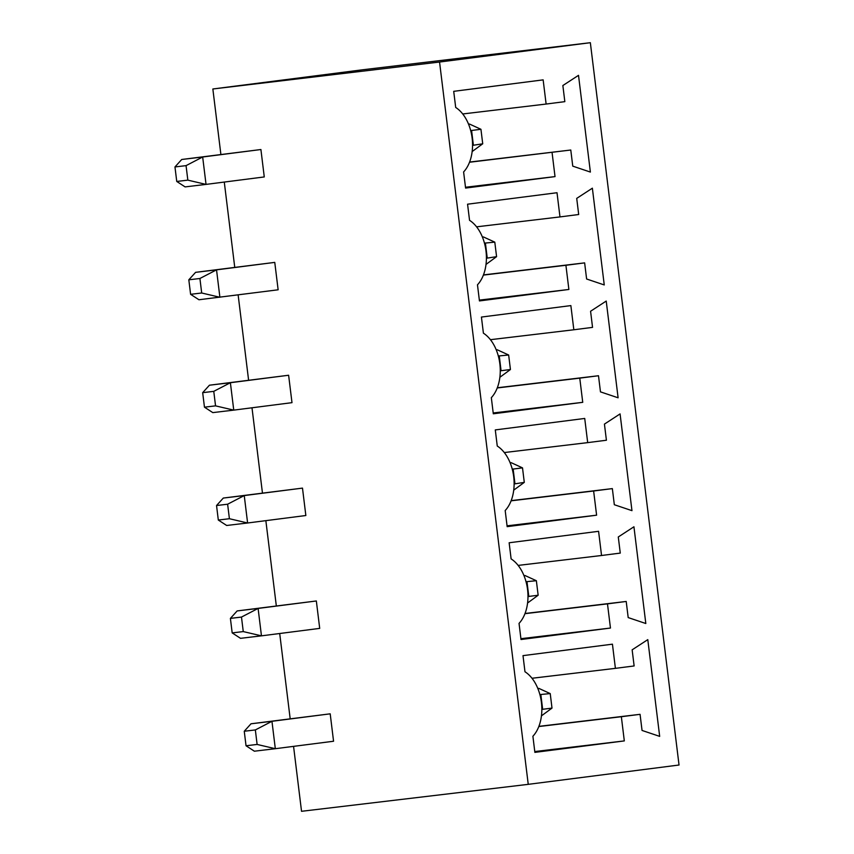 <?xml version="1.0" encoding="UTF-8"?>
<svg xmlns="http://www.w3.org/2000/svg" width="854" height="854" viewBox="0 0 854 854"><rect width="100%" height="100%" fill="white"/><g stroke="black" fill="none" stroke-linecap="round" stroke-linejoin="round"><path stroke-width="1.28" d="M439.554 62.032L212.849 88.987L363.644 69.654L590.349 42.7L439.554 62.032L528.242 784.346L679.037 765.013L590.349 42.7M212.849 88.987L220.887 154.467M224.282 182.062L234.743 267.323M238.138 294.929L248.599 380.19M251.994 407.785L262.456 493.046M265.85 520.652L276.322 605.902M279.706 633.508L290.179 718.769M293.562 746.364L301.537 811.3L528.242 784.346M288.62 375.248L291.993 402.661L233.75 410.123L230.388 382.72L288.62 375.248L209.443 385.207L230.388 382.72L213.767 391.345L215.55 405.863L233.75 410.123L212.806 412.61L204.458 407.177L215.55 405.863M274.764 262.392L278.137 289.794L198.95 299.754L190.602 294.32L201.693 292.997L219.894 297.267L216.532 269.853L274.764 262.392L195.587 272.341L216.532 269.853L199.911 278.489L201.693 292.997M260.908 149.525L264.27 176.938L206.038 184.4L202.665 156.997L260.908 149.525L181.721 159.484L202.665 156.997L186.055 165.633L187.837 180.141L206.038 184.4L185.094 186.898L176.746 181.454L187.837 180.141M330.199 713.827L333.562 741.24L275.319 748.702L271.956 721.299L330.199 713.827L251.012 723.786L271.956 721.299L255.346 729.935L257.118 744.442L275.319 748.702L254.375 751.2L246.037 745.766L257.118 744.442M316.343 600.97L319.706 628.384L261.463 635.846L258.1 608.432L316.343 600.97L237.156 610.93L258.1 608.432L241.479 617.068L243.262 631.586L261.463 635.846L240.518 638.333L232.181 632.899L243.262 631.586M302.487 488.114L305.849 515.517L247.607 522.99L244.244 495.576L302.487 488.114L223.3 498.063L244.244 495.576L227.623 504.212L229.406 518.72L247.607 522.99L226.662 525.477L218.314 520.043L229.406 518.72M620.079 413.912L631.96 510.649L614.325 504.725L612.35 488.605L593.626 490.997L596.604 515.186L507.159 526.651L505.184 510.532A36.818 23.763 83.2 0 0 513.702 476.681A36.818 23.763 83.2 0 0 497.263 446.034L495.288 429.914L584.723 418.449L587.691 442.628L606.415 440.237L604.429 424.107L620.079 413.912M620.271 553.093L618.285 536.974L633.935 526.779L645.816 623.516L628.192 617.581L626.206 601.462L607.482 603.863L610.461 628.042L521.015 639.518L519.04 623.388A36.818 23.763 83.2 0 0 527.558 589.548A36.818 23.763 83.2 0 0 511.119 558.9L509.144 542.77L598.579 531.305L601.547 555.495L620.271 553.093M642.048 730.448L640.062 714.328L621.349 716.719L624.317 740.909L534.871 752.374L532.896 736.255A36.818 23.763 83.2 0 0 541.415 702.404A36.818 23.763 83.2 0 0 524.975 671.756L523 655.637L612.435 644.172L615.403 668.351L634.127 665.949L632.141 649.83L647.791 639.635L659.672 736.372L642.048 730.448M493.302 413.795L491.328 397.665A36.818 23.763 83.2 0 0 499.846 363.825A36.818 23.763 83.2 0 0 483.407 333.177L481.421 317.058L570.867 305.593L573.835 329.772L592.548 327.37L590.573 311.251L606.223 301.056L618.104 397.793L600.469 391.869L598.494 375.739L579.77 378.141L582.738 402.33L493.302 413.795M469.551 220.321L467.565 204.191L557.011 192.726L559.978 216.916L578.692 214.514L576.717 198.384L592.366 188.19L604.248 284.937L586.613 279.002L584.638 262.883L565.914 265.284L568.881 289.463L479.446 300.928L477.471 284.809A36.818 23.763 83.2 0 0 485.99 250.959A36.818 23.763 83.2 0 0 469.551 220.321M552.058 152.418L555.025 176.607L465.59 188.072L463.605 171.942A36.818 23.763 83.2 0 0 472.134 138.102A36.818 23.763 83.2 0 0 455.694 107.455L453.709 91.335L543.144 79.87L546.122 104.049L564.836 101.647L562.861 85.528L578.51 75.333L590.381 172.07L572.756 166.146L570.782 150.016L469.519 162.239M511.162 500.636L612.35 488.605M511.098 500.818L593.626 490.997M507.062 525.829L596.604 515.186M504.298 452.556L587.691 442.628M525.029 613.492L626.206 601.462M524.954 613.674L607.482 603.863M520.919 638.696L610.461 628.042M518.154 565.412L601.547 555.495M538.885 726.359L640.062 714.328M538.81 726.54L621.349 716.719M534.775 751.552L624.317 740.909M532.01 678.268L615.403 668.351M490.431 339.689L573.835 329.772M497.306 387.769L598.494 375.739M497.241 387.962L579.77 378.141M493.206 412.973L582.738 402.33M476.575 226.833L559.978 216.916M483.449 274.913L584.638 262.883M483.385 275.095L565.914 265.284M479.35 300.117L568.881 289.463M465.483 187.25L555.025 176.607M462.719 113.966L546.122 104.049M469.593 162.057L570.782 150.016M204.458 407.177L202.676 392.669L209.443 385.207M202.676 392.669L213.767 391.345M190.602 294.32L188.819 279.813L195.587 272.341M188.819 279.813L199.911 278.489M176.746 181.454L174.963 166.946L181.721 159.484M174.963 166.946L186.055 165.633M246.037 745.766L244.255 731.248L251.012 723.786M244.255 731.248L255.346 729.935M232.181 632.899L230.399 618.392L237.156 610.93M230.399 618.392L241.479 617.068M218.314 520.043L216.542 505.525L223.3 498.063M216.542 505.525L227.623 504.212M513.724 490.143L524.292 482.371L514.119 483.962M511.098 462.644L522.509 467.864L524.292 482.371M523.982 575.628L524.954 575.5L523.982 575.617M527.58 603.009L538.148 595.238L536.365 580.72L524.954 575.5M538.81 688.367L550.232 693.587L552.004 708.094L541.436 715.865M496.27 349.905L497.241 349.777L496.259 349.894M499.868 377.287L510.436 369.515L508.653 355.008L497.241 349.777M486.011 264.42L496.58 256.659L486.406 258.239M483.385 236.921L494.797 242.141L496.58 256.659M472.155 151.564L482.723 143.792L472.55 145.383M468.547 124.182L469.519 124.054L468.547 124.172M514.93 483.577L513.147 469.059L512.176 468.857M513.147 469.059L522.509 467.864M526.032 581.723L536.365 580.72M527.014 581.926L528.797 596.434L527.986 596.829M528.797 596.434L538.148 595.238M539.888 694.58L550.232 693.587M540.87 694.782L542.653 709.3L541.842 709.685M542.653 709.3L552.004 708.094M498.32 356.001L508.653 355.008M499.291 356.203L501.074 370.711L500.263 371.106M501.074 370.711L510.436 369.515M484.464 243.134L494.797 242.141M485.435 243.347L487.218 257.855M473.362 144.988L471.579 130.481L470.607 130.278M471.579 130.481L480.941 129.285L469.519 124.054M480.941 129.285L482.723 143.792"/></g></svg>
